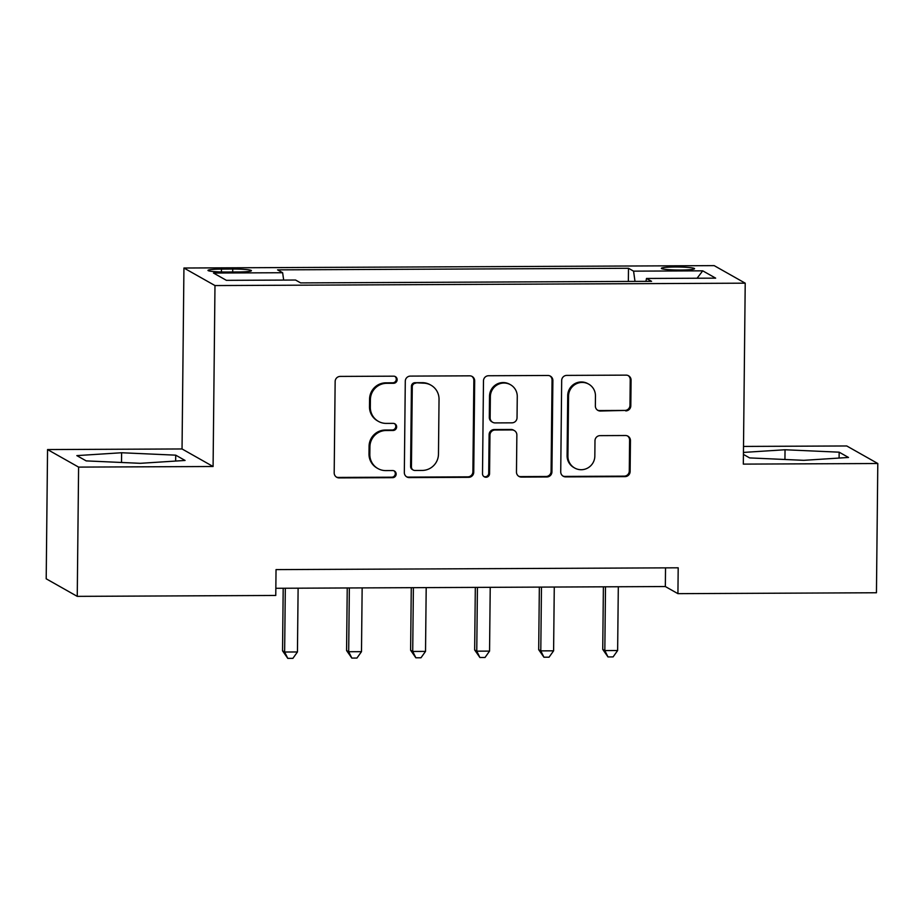 <?xml version="1.0" encoding="UTF-8"?>
<svg xmlns="http://www.w3.org/2000/svg" width="924" height="924" viewBox="0 0 924 924"><rect width="100%" height="100%" fill="white"/><g stroke="black" fill="none" stroke-linecap="round" stroke-linejoin="round"><path stroke-width="1.39" d="M397.135 379.718A3.569 3.5 119.5 0 0 393.647 376.172L340.228 376.414A5.094 5.013 119.5 0 0 335.146 381.52L334.188 472.857A5.094 5.013 119.5 0 0 339.166 477.904L392.584 477.673A3.569 3.5 119.5 0 0 394.386 471.009A3.569 3.5 119.5 0 0 392.665 470.559L385.747 470.593A16.309 16.02 119.5 0 1 369.831 454.423L369.912 446.812A16.309 16.02 119.5 0 1 386.174 430.503L393.081 430.48A3.569 3.5 119.5 0 0 394.871 423.816A3.569 3.5 119.5 0 0 393.162 423.365L386.244 423.4A16.309 16.02 119.5 0 1 370.328 407.23L370.397 399.618A16.309 16.02 119.5 0 1 386.659 383.31L393.578 383.287A3.569 3.5 119.5 0 0 397.135 379.718M378.39 421.356L377.546 420.882A16.309 16.02 119.5 0 1 369.484 406.756L369.565 399.145A16.309 16.02 119.5 0 1 385.828 382.836L392.735 382.802A3.569 3.5 119.5 0 0 394.929 376.414M336.301 477.015A5.094 5.013 119.5 0 0 338.323 477.431L391.753 477.2A3.569 3.5 119.5 0 0 393.947 470.801M377.893 468.549L377.061 468.075A16.309 16.02 119.5 0 1 368.988 453.95L369.069 446.338A16.309 16.02 119.5 0 1 385.331 430.03L392.25 429.995A3.569 3.5 119.5 0 0 394.444 423.608M675.282 267.001A16.609 1.513 0.6 0 0 661.353 268.341A16.609 1.513 0.6 0 0 680.653 270.027A16.609 1.513 0.6 0 0 694.571 268.688A16.609 1.513 0.6 0 0 675.282 267.001M625.721 410.903A5.094 5.013 119.5 0 0 630.803 405.809L631.08 380.18A5.094 5.013 119.5 0 0 626.102 375.132L566.759 375.398A5.094 5.013 119.5 0 0 561.677 380.492L560.729 471.841A5.094 5.013 119.5 0 0 565.696 476.888L625.04 476.622A5.094 5.013 119.5 0 0 630.122 471.529L630.445 440.575A5.094 5.013 119.5 0 0 625.467 435.516L600.069 435.631A5.094 5.013 119.5 0 0 594.987 440.725L594.837 456.075A13.629 13.398 119.5 0 1 574.67 468.006A13.629 13.398 119.5 0 1 567.925 456.202L568.56 396.073A13.629 13.398 119.5 0 1 588.715 384.141A13.629 13.398 119.5 0 1 595.46 395.946L595.356 405.971A5.094 5.013 119.5 0 0 600.334 411.018L624.89 410.429A5.094 5.013 119.5 0 0 629.972 405.336L630.237 379.706A5.094 5.013 119.5 0 0 628.124 375.548M743.323 464.114L877.8 463.513L876.449 592.758L677.927 593.658L678.193 567.81L276.033 569.611L275.768 595.46L77.246 596.361L78.598 467.105L213.086 466.505L214.98 285.562L745.218 283.171L743.323 464.114M474.682 380.884A5.094 5.013 119.5 0 0 469.715 375.837L410.372 376.103A5.094 5.013 119.5 0 0 405.289 381.196L404.331 472.545A5.094 5.013 119.5 0 0 409.309 477.593L468.653 477.327A5.094 5.013 119.5 0 0 473.735 472.233L474.682 380.884L473.85 380.411A5.094 5.013 119.5 0 0 471.737 376.253M488.565 375.745L547.909 375.479A5.094 5.013 119.5 0 1 552.875 380.538L551.928 471.875A5.094 5.013 119.5 0 1 546.846 476.969L521.448 477.084A5.094 5.013 119.5 0 1 516.47 472.037L516.863 434.996A5.094 5.013 119.5 0 0 511.884 429.937L495.045 430.018A5.094 5.013 119.5 0 0 489.963 435.112L489.558 473.677A3.569 3.5 119.5 0 1 484.28 476.807A3.569 3.5 119.5 0 1 482.513 473.712L483.483 380.85A5.094 5.013 119.5 0 1 488.565 375.745M226.657 272.026L237.93 271.979A16.089 1.467 0.6 0 0 251.42 270.674A16.089 1.467 0.6 0 0 232.733 269.034L221.46 269.092A16.089 1.467 0.6 0 0 207.969 270.385A16.089 1.467 0.6 0 0 226.657 272.026M214.98 285.562L183.934 268.018L714.171 265.627L745.218 283.171M628.355 281.427L628.493 268.283L277.57 269.866L282.64 272.73L213.479 273.042L226.403 280.342L295.565 280.03L300.647 282.906L651.57 281.323L646.5 278.459L645.945 281.346M628.493 268.283L633.575 271.148L702.737 270.836L715.661 278.147L646.5 278.459M213.086 466.505L182.04 448.96L47.551 449.561L78.598 467.105M47.551 449.561L46.2 578.805L77.246 596.361M877.8 463.513L846.754 445.969L743.508 446.431M182.04 448.96L183.934 268.018M275.837 588.288L665.338 586.544L677.927 593.658M665.534 567.856L665.338 586.544M282.64 272.73L283.668 280.088M634.996 281.404L633.575 271.148M702.737 270.836L697.077 278.228M140.309 463.317L185.077 460.452L175.722 455.162L121.61 452.748L76.842 455.613L86.198 460.891L140.309 463.317M743.416 454.4L749.63 457.911L803.741 460.325L848.509 457.461L839.154 452.183L785.042 449.757L743.439 452.425M121.506 462.474L121.61 452.748M175.664 461.053L175.722 455.162M839.096 458.073L839.154 452.183M784.938 459.494L785.042 449.757M406.445 476.692A5.094 5.013 119.5 0 0 408.466 477.119L467.81 476.853A5.094 5.013 119.5 0 0 472.892 471.76L473.85 380.411M415.835 383.183A3.569 3.5 119.5 0 0 412.277 386.752L411.434 466.932A3.569 3.5 119.5 0 0 414.911 470.466L422.21 470.432A16.309 16.02 119.5 0 0 438.473 454.123L439.039 399.318A16.309 16.02 119.5 0 0 423.123 383.148L414.992 382.709A3.569 3.5 119.5 0 0 411.434 386.278L412.277 386.752M413.201 470.016L412.358 469.542A3.569 3.5 119.5 0 1 410.591 466.458L411.434 386.278M430.977 385.192L430.134 384.719A16.309 16.02 119.5 0 0 422.28 382.675L423.123 383.148M414.992 382.709L422.28 382.675M518.583 476.195A5.094 5.013 119.5 0 0 520.605 476.611L546.003 476.495A5.094 5.013 119.5 0 0 551.085 471.402L552.044 380.064A5.094 5.013 119.5 0 0 549.93 375.906M514.345 430.584L513.501 430.099A5.094 5.013 119.5 0 0 511.041 429.464L494.201 429.544A5.094 5.013 119.5 0 0 489.119 434.638L488.715 473.204L489.558 473.677M483.876 476.53A3.569 3.5 119.5 0 0 488.715 473.204M517.267 396.558A13.629 13.398 119.5 0 0 510.522 384.742A13.629 13.398 119.5 0 0 490.355 396.673L490.136 417.856A5.094 5.013 119.5 0 0 495.114 422.915L511.954 422.834A5.094 5.013 119.5 0 0 517.036 417.74L517.267 396.558M510.522 384.742L509.678 384.269A13.629 13.398 119.5 0 0 489.524 396.2L490.355 396.673M492.654 422.268L491.822 421.794A5.094 5.013 119.5 0 1 489.304 417.382L489.524 396.2M597.47 410.129A5.094 5.013 119.5 0 0 599.491 410.545L624.89 410.429M588.715 384.141L587.872 383.668A13.629 13.398 119.5 0 0 567.717 395.599L568.56 396.073M574.67 468.006L573.839 467.532A13.629 13.398 119.5 0 1 567.093 455.728L567.717 395.599M562.843 475.999A5.094 5.013 119.5 0 0 564.864 476.414L624.197 476.149A5.094 5.013 119.5 0 0 629.279 471.055L629.602 440.101A5.094 5.013 119.5 0 0 627.488 435.943M283.194 588.265L282.548 650.842L284.638 652.021L297.447 651.963L298.117 588.195M285.308 588.253L284.638 652.021L287.78 658.373L282.548 650.842M297.447 651.963L292.908 658.35L287.78 658.373M347.239 587.976L346.581 650.554L348.683 651.732L361.492 651.674L362.15 587.907M349.353 587.964L348.683 651.732L351.825 658.084L346.581 650.554M361.492 651.674L356.941 658.061L351.825 658.084M411.272 587.687L410.626 650.265L412.716 651.455L425.525 651.397L426.195 587.618M413.386 587.676L412.716 651.455L415.858 657.796L410.626 650.265M425.525 651.397L420.986 657.773L415.858 657.796M475.317 587.398L474.659 649.976L476.761 651.166L489.558 651.108L490.228 587.329M477.419 587.387L476.761 651.166L479.903 657.507L474.659 649.976M489.558 651.108L485.019 657.484L479.903 657.507M539.35 587.11L538.692 649.688L540.794 650.877L553.603 650.819L554.273 587.04M541.464 587.098L540.794 650.877L543.936 657.218L538.692 649.688M553.603 650.819L549.064 657.195L543.936 657.218M603.395 586.821L602.737 649.399L604.827 650.588L617.636 650.531L618.306 586.752M605.497 586.809L604.827 650.588L607.98 656.929L602.737 649.399M617.636 650.531L613.097 656.906L607.98 656.929M221.425 271.968L221.46 269.092M232.698 272.002L232.733 269.034M385.828 382.836L386.659 383.31M369.565 399.145L370.397 399.618M369.484 406.756L370.328 407.23M392.25 429.995L393.081 430.48M385.331 430.03L386.174 430.503M369.069 446.338L369.912 446.812M368.988 453.95L369.831 454.423M391.753 477.2L392.584 477.673M338.323 477.431L339.166 477.904M392.735 382.802L393.578 383.287M472.892 471.76L473.735 472.233M467.81 476.853L468.653 477.327M408.466 477.119L409.309 477.593M410.591 466.458L411.434 466.932M552.044 380.064L552.875 380.538M551.085 471.402L551.928 471.875M546.003 476.495L546.846 476.969M520.605 476.611L521.448 477.084M511.041 429.464L511.884 429.937M494.201 429.544L495.045 430.018M489.119 434.638L489.963 435.112M489.304 417.382L490.136 417.856M599.491 410.545L600.334 411.018M567.093 455.728L567.925 456.202M629.602 440.101L630.445 440.575M629.279 471.055L630.122 471.529M624.197 476.149L625.04 476.622M564.864 476.414L565.696 476.888M630.237 379.706L631.08 380.18M629.972 405.336L630.803 405.809"/></g></svg>
